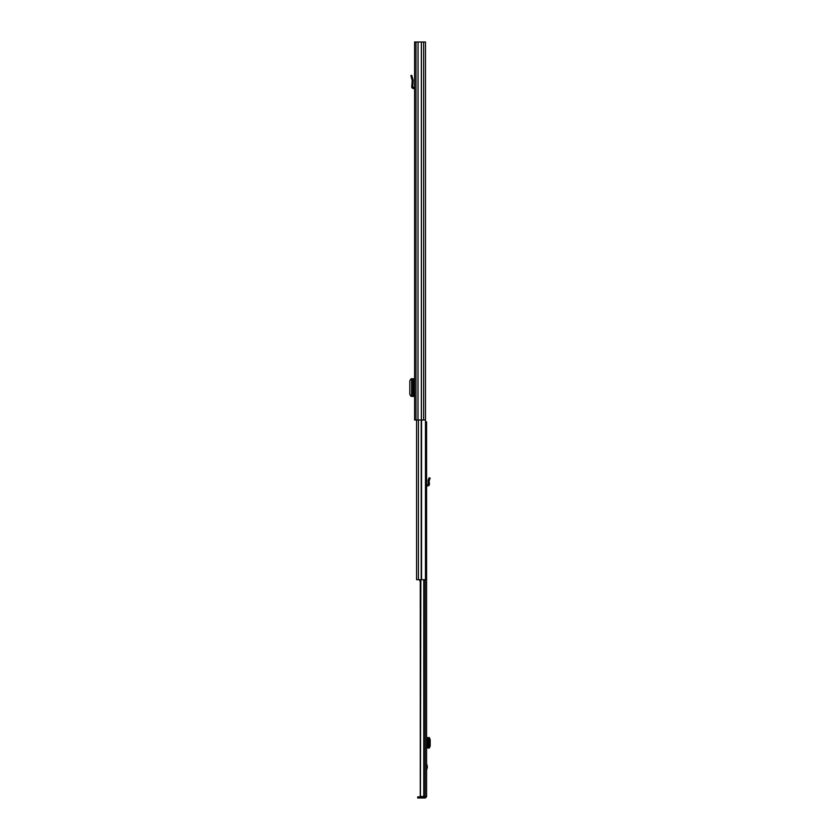<?xml version="1.0" encoding="UTF-8"?>
<svg xmlns="http://www.w3.org/2000/svg" width="840" height="840" viewBox="0 0 840 840"><rect width="100%" height="100%" fill="white"/><g stroke="black" fill="none" stroke-linecap="round" stroke-linejoin="round"><path stroke-width="1.26" d="M423.623 42L414.582 42L414.582 420L425.492 420L425.492 42L423.623 42L423.623 420M417.984 420L418.026 42L417.984 420M411.6 378.745L411.6 396.417L411.6 378.745L414.582 378.745M411.6 396.417L414.582 396.417M411.6 378.998L410.739 379.071L409.805 380.961L409.805 394.212L410.739 396.102L411.6 396.175M414.582 87.612A1.418 1.418 0 0 0 414.236 87.539L412.671 86.93L412.87 84.367L411.925 84.367L411.726 86.856A1.418 1.418 0 0 0 413.007 88.379L414.582 88.945M411.925 84.367L412.219 80.577L410.844 75.6L411.747 75.338L413.112 80.147L412.87 84.367M414.582 384.562L413.731 384.562L413.731 390.611L414.582 390.611M426.584 763.371L427.392 766.909L426.584 770.448M421.533 420L421.533 579.705L425.481 579.705L425.481 420L425.481 421.89L426.584 421.89L426.584 796.719L425.45 796.488M420.409 579.705L420.409 796.488L420.861 579.705M423.864 579.705L423.864 796.488L420.861 796.488M423.864 796.488L426.584 796.488M425.45 796.719L425.303 798L426.584 796.719M425.303 796.866L419.233 796.866L419.233 798L417.701 798L417.701 796.866L419.233 796.866M425.303 798L419.233 798M429.429 737.615L427.822 737.615L427.822 748.01L429.145 745.983L430.195 745.994L429.429 747.894M426.584 737.615L427.822 737.615M429.324 748.01L428.19 748.01M426.584 748.01L427.822 748.01M429.324 737.615L430.195 739.63L430.195 745.994M430.195 739.63L429.145 739.641L429.145 745.983M429.145 739.641L428.19 737.615M429.324 482.979L428.19 482.979L428.127 480.134L429.145 477.74L430.195 478.181L429.135 480.806L429.429 484.124A1.607 1.607 0 0 1 427.822 485.867L426.584 486.339M426.584 484.806A1.607 1.607 0 0 1 427.056 484.733L428.295 484.218L428.19 482.979M416.567 420L416.567 579.705L421.533 579.705M420.263 580.839L420.263 582.824M419.738 579.705L419.738 580.839M419.738 580.115L420.263 580.115M421.344 42L421.344 420M421.397 42L421.397 420M415.979 42L415.979 420M414.151 378.745L414.151 384.562M414.151 390.611L414.151 396.417M412.902 378.745L412.902 396.417M412.241 77.07L411.327 77.322M427.34 767.403L426.584 767.403M423.78 579.705L423.78 796.488M425.187 579.705L425.187 796.488M426.584 766.416L427.34 766.416M427.056 737.615L427.056 748.01M428.431 737.762L429.481 737.74M429.481 747.884L428.431 747.863M429.481 479.861L428.431 479.419M418.415 420L418.415 579.705M421.207 420L421.207 579.705M420.263 579.705L420.263 796.488M428.001 737.699L428.001 747.925M425.596 563.976L425.596 578.193"/></g></svg>
